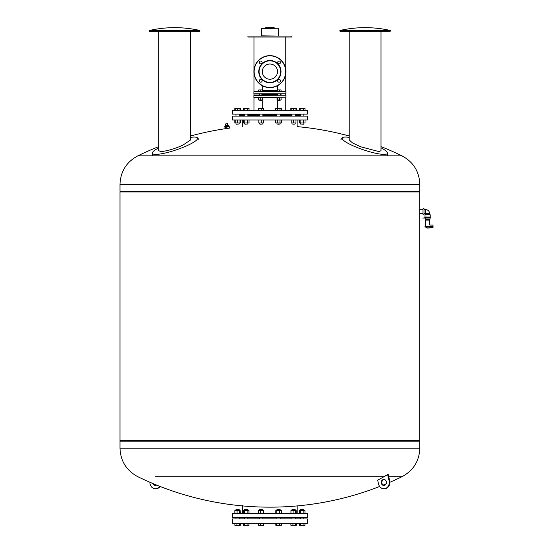 <?xml version="1.0" encoding="UTF-8"?>
<svg xmlns="http://www.w3.org/2000/svg" width="553" height="553" viewBox="0 0 553 553"><rect width="100%" height="100%" fill="white"/><g stroke="black" fill="none" stroke-linecap="round" stroke-linejoin="round"><path stroke-width="0.83" d="M258.714 91.411L258.714 89.911L262.184 89.911L262.184 91.411L279.631 91.411L279.631 89.911L281.097 89.911L281.097 91.411M254.11 91.411L285.894 91.611L254.11 91.411M253.917 91.611L253.917 93.81L285.894 93.81L254.11 94.01L258.763 94.01L259.516 94.611L258.763 95.206M262.115 94.01L260.719 94.01M261.915 94.611L277.889 94.611L261.915 94.611M280.288 94.611L280.696 94.611L280.288 94.611M269.905 87.616A15.989 15.989 0 0 1 256.053 63.63A15.989 15.989 0 0 1 283.751 63.63A15.989 15.989 0 0 1 269.905 87.616A15.989 15.989 0 0 1 256.053 63.63A15.989 15.989 0 0 1 283.751 63.63A15.989 15.989 0 0 1 269.905 87.616M269.905 82.763A11.143 11.143 0 0 1 260.256 66.056A11.143 11.143 0 0 1 279.548 66.056A11.143 11.143 0 0 1 269.905 82.763M279.092 79.411A1.396 1.396 0 0 0 277.689 80.807A1.396 1.396 0 0 0 279.092 82.21A1.396 1.396 0 0 0 280.489 80.807A1.396 1.396 0 0 0 279.092 79.411M260.719 79.411A1.396 1.396 0 0 0 259.316 80.807A1.396 1.396 0 0 0 260.719 82.21A1.396 1.396 0 0 0 262.115 80.807A1.396 1.396 0 0 0 260.719 79.411M260.719 61.037A1.396 1.396 0 0 0 259.316 62.434A1.396 1.396 0 0 0 260.719 63.837A1.396 1.396 0 0 0 262.115 62.434A1.396 1.396 0 0 0 260.719 61.037M279.092 61.037A1.396 1.396 0 0 0 277.689 62.434A1.396 1.396 0 0 0 279.092 63.837A1.396 1.396 0 0 0 280.489 62.434A1.396 1.396 0 0 0 279.092 61.037M269.905 79.231A7.604 7.604 0 0 0 276.493 67.819A7.604 7.604 0 0 0 263.318 67.819A7.604 7.604 0 0 0 269.905 79.231M269.905 82.418A10.79 10.79 0 0 1 260.56 66.229A10.79 10.79 0 0 1 279.251 66.229A10.79 10.79 0 0 1 269.905 82.418M262.184 99.969L262.723 99.969L262.723 97.805L262.184 97.805L262.184 99.969L258.714 99.969L258.714 97.805L260.18 97.805L260.18 99.969M260.18 97.805L262.184 97.805M261.424 100.404L259.516 100.204L261.424 100.404M260.18 89.911L260.18 91.411M262.184 89.911L262.723 89.911L262.723 91.411M277.088 97.805L277.088 99.969L281.097 99.969L281.097 97.805L285.694 97.805L258.714 97.805M277.62 97.805L277.62 99.969M279.631 97.805L279.631 99.969M278.09 100.404L280.288 100.204L278.09 100.404M277.62 91.411L277.62 89.911L277.088 89.911L277.088 91.411M277.62 89.911L279.631 89.911M291.894 37.044L247.917 37.044L247.917 36.042L291.894 36.042L291.894 37.044M278.09 36.042L261.521 35.848L261.521 28.452L278.09 28.251L261.521 28.452M265.108 28.251L265.71 27.65L274.101 27.65L274.703 28.251M279.97 509.361L276.97 509.562L279.97 509.361M281.29 513.557L281.29 510.599L275.843 510.599L275.843 513.557M279.493 513.557L279.493 510.599M276.77 513.557L276.77 510.599M262.64 509.361L259.64 509.562L262.64 509.361M263.346 513.557L263.346 510.599L258.631 510.599L258.631 513.557M260.74 513.557L260.74 510.599M263.85 513.557L263.85 510.599L263.346 510.599M247.626 509.361L244.633 509.562L247.626 509.361M247.156 513.557L247.156 510.599L243.507 510.599L243.507 513.557M244.433 513.557L244.433 510.599M248.954 513.557L248.954 510.599L247.156 510.599M238.965 509.361L235.965 509.562L238.965 509.361M237.064 513.557L237.064 510.599L234.838 510.599L234.838 513.557M234.956 513.557L234.956 510.599M240.175 513.557L240.175 510.599L237.064 510.599M239.67 513.557L239.67 510.599M240.285 513.557L240.175 510.599M301.032 509.361L303.839 509.562L303.839 510.599L303.645 509.361L301.032 509.361M304.966 513.557L304.966 510.599L299.519 510.599L299.519 513.557M303.168 513.557L303.168 510.599M300.445 513.557L300.445 510.599M294.977 509.361L291.977 509.562L294.977 509.361M291.977 510.599L291.977 509.562M296.187 513.557L296.187 510.599L290.968 510.599L290.968 513.557M295.689 513.557L295.689 510.599M293.076 513.557L293.076 510.599M291.977 518.956L291.977 517.352M232.426 513.557L307.378 513.557L307.378 517.352L232.426 517.352L232.426 513.557M242.622 513.557L242.622 505.359M239.166 517.352L239.166 518.956L239.166 517.954L244.633 517.954M247.827 517.954L259.64 517.954M262.841 517.954L276.97 517.954M280.171 517.954L291.977 517.954M295.178 517.954L300.645 517.954M299.546 523.352L299.546 525.35L304.945 525.35L304.945 523.352M300.355 523.352L300.355 525.35M303.058 523.352L303.058 525.35M296.228 523.352L296.228 525.35L296.277 523.352M295.606 523.352L295.606 525.35L296.228 525.35M290.933 523.352L290.933 525.35L295.606 525.35M292.959 523.352L292.959 525.35M281.27 523.352L281.27 525.35L279.383 525.35L279.383 523.352M275.871 523.352L275.871 525.35L279.383 525.35M276.68 523.352L276.68 525.35M263.885 523.352L263.885 525.35L263.94 523.352M263.269 523.352L263.269 525.35L263.885 525.35M260.615 523.352L260.615 525.35L263.269 525.35M258.59 523.352L258.59 525.35L260.615 525.35M248.926 523.352L248.926 525.35L247.039 525.35L247.039 523.352M244.343 523.352L244.343 525.35L247.039 525.35M243.534 523.352L243.534 525.35L244.343 525.35M239.594 523.352L239.594 525.35L240.265 525.35L240.265 523.352M240.209 523.352L240.209 525.35M236.947 523.352L236.947 525.35L239.594 525.35M234.914 523.352L234.914 525.35L236.947 525.35M234.866 523.352L234.914 525.35M258.541 523.352L258.59 525.35M290.878 523.352L290.933 525.35M232.426 523.352L307.378 523.352L307.378 518.956L232.426 518.956L232.426 523.352M155.255 476.721L383.955 476.721L388.151 474.294L389.706 480.778A6.297 5.454 90 0 1 384.453 488.755L383.851 488.755A6.297 5.454 -90 0 0 389.105 480.778L387.549 474.294M388.731 476.721L401.948 476.721L388.731 476.721M383.851 488.755A6.297 5.454 -90 0 1 378.598 484.138L377.637 480.156A301.62 261.21 -90 0 0 383.955 476.721L155.856 476.721M159.679 486.301A6.297 5.454 90 0 1 155.358 488.755L155.96 488.755A6.297 5.454 -90 0 0 160.149 486.481M153.665 483.861A3 2.599 -90 0 0 155.656 485.437M156.617 485.078A3 2.599 90 0 1 155.358 485.458A3 2.599 90 0 1 152.939 483.557M155.358 488.755A6.297 5.454 90 0 1 149.904 482.264M386.353 481.656A3 2.599 -90 0 0 383.851 479.458A3 2.599 -90 0 0 381.252 482.458A3 2.599 -90 0 0 383.851 485.458A3 2.599 -90 0 0 386.353 481.656M384.148 485.437A3 2.599 90 0 1 381.95 483.26A3 2.599 90 0 1 384.148 479.479M120.395 440.603L119.994 441.204L419.817 441.204L119.994 441.204L119.994 448.151L419.817 448.151L419.817 441.204L419.416 440.603M419.817 191.953L119.994 191.953L119.994 440.603L419.817 440.603L419.817 191.953L419.416 191.352M419.817 184.405C419.305 171.471 413.347 161.946 401.948 155.828L137.863 155.828C126.464 161.946 120.506 171.471 119.994 184.405L119.994 191.352L419.817 191.352L419.817 184.405L119.994 184.405M190.591 136.003A301.62 301.62 0 0 1 225.265 128.711L229.495 128.109L229.17 126.672L225.092 127.473M226.93 125.137L226.792 125.766L226.398 125.254M228.645 125.351L227.601 125.275L227.331 123.596M226.848 123.706L225.576 123.983L225.852 125.662L224.94 126.174M227.705 125.254L227.38 123.789M227.138 123.637L225.513 123.996L225.748 125.69M227.926 125.51L228.873 125.303L229.018 125.987L228.078 126.195L227.926 125.51L227.884 126.236L226.004 126.658L225.659 126.015L225.811 126.699L224.871 126.907L224.712 126.222L225.659 126.015M225.852 125.973L227.732 125.559M228.873 125.303L229.149 126.568L224.995 127.494L224.712 126.222M296.346 110.199L296.346 108.201L290.809 108.201L290.809 110.199M303.452 124.19L300.645 123.99L303.452 124.19M299.47 119.994L299.47 122.953L305.014 122.953L305.014 119.994M300.86 119.994L300.86 122.953M303.625 119.994L303.625 122.953M305.014 110.199L305.014 108.201L299.47 108.201L299.47 110.199M303.625 110.199L303.625 108.201M300.86 110.199L300.86 108.201M294.279 124.19L291.977 123.99L294.279 124.19M291.182 119.994L291.182 122.953L295.979 122.953L295.979 119.994M293.581 119.994L293.581 122.953M295.979 110.199L295.979 108.201M293.581 110.199L293.581 108.201M291.182 110.199L291.182 108.201M278.567 124.19L280.171 123.99L276.97 123.99L278.567 124.19M275.802 119.994L275.802 122.953L281.339 122.953L281.339 119.994M277.184 119.994L277.184 122.953M279.956 119.994L279.956 122.953M279.956 110.199L279.956 108.201L275.802 108.201L275.802 110.199M277.184 110.199L277.184 108.201M281.339 110.199L281.339 108.201L279.956 108.201M260.539 124.19L262.841 123.99L260.539 124.19M258.839 119.994L258.839 122.953L263.636 122.953L263.636 119.994M261.237 119.994L261.237 122.953M261.237 110.199L261.237 108.201L258.472 108.201L258.472 110.199M258.839 110.199L258.839 108.201M263.636 110.199L263.636 108.201L261.237 108.201M245.02 124.19L247.827 123.99L245.02 124.19M243.458 119.994L243.458 122.953L249.002 122.953L249.002 119.994M244.848 119.994L244.848 122.953M247.613 119.994L247.613 122.953M244.848 110.199L244.848 108.201L243.458 108.201L243.458 110.199M247.613 110.199L247.613 108.201L244.848 108.201M249.002 110.199L249.002 108.201L247.613 108.201M235.965 114.098L235.965 116.095M236.166 124.19L239.166 123.99L236.166 124.19M239.166 122.953L239.166 123.99L239.166 122.953M235.163 119.994L235.163 122.953L240.334 122.953L240.334 119.994M237.562 119.994L237.562 122.953M239.961 119.994L239.961 122.953M235.163 110.199L235.163 108.201L234.797 108.201L234.797 110.199M237.562 110.199L237.562 108.201L235.163 108.201M239.961 110.199L239.961 108.201L237.562 108.201M234.797 119.994L234.797 122.953L235.163 122.953M240.334 110.199L240.334 108.201L239.961 108.201M232.426 116.095L307.378 116.095L307.378 119.994L232.426 119.994L232.426 116.095M244.633 114.595L239.166 114.595L239.166 115.598L244.633 115.598M247.827 115.598L259.64 115.598M262.841 115.598L276.97 115.598M280.171 115.598L291.977 115.598M295.178 115.598L300.645 115.598M242.677 126.623L242.677 119.994M232.426 110.199L307.378 110.199L307.378 114.098L232.426 114.098L232.426 110.199M247.827 114.595L259.64 114.595M262.841 114.595L276.97 114.595M280.171 114.595L291.977 114.595M295.178 114.595L300.645 114.595M262.302 108.201L262.302 99.969M253.917 95.406L285.694 95.206L253.917 95.406L253.917 97.605L285.694 97.805M259.316 95.206L260.719 95.206M349.219 137.324A23.855 4.334 18.7 0 0 342.376 137.801A23.855 4.334 18.7 0 0 357.176 147.527A23.855 4.334 18.7 0 0 384.065 154.391A23.855 4.334 18.7 0 0 387.459 153.036A23.855 4.334 18.7 0 0 381.003 147.789M349.219 31.645L349.219 139.957L352.517 142.93L360.777 146.815L378.874 151.57L381.003 150.72L381.003 31.645M339.86 30.484L340.15 31.645L390.072 31.645L390.356 30.484A113.932 113.932 0 0 0 339.86 30.484L390.356 30.484M425.008 214.737L430.206 214.737L429.605 214.357L429.605 213.541C429.37 211.108 428.036 209.781 425.61 209.539L425.61 214.357L429.605 214.357L425.61 214.357L425.008 214.737L425.008 217.039M430.407 217.039L424.808 217.039L424.808 217.834L430.407 217.834L422.713 218.034L430.407 218.034L430.407 217.039M429.736 226.682L425.008 226.682L425.409 227.083L429.335 227.083L429.736 226.481L429.294 226.08C429.875 224.788 429.875 224.788 429.294 226.08L425.409 226.08L425.61 220.087L429.605 220.087L429.771 225.078L433.006 225.078L433.006 227.58L427.607 228.078L425.658 227.083M429.736 226.723L433.006 226.578M428.99 227.083C427.822 228.417 427.822 228.417 428.99 227.083M430.006 218.034L430.006 219.237L425.209 219.237L425.209 218.034M429.605 213.541L424.013 213.541M423.01 211.536L423.01 208.744L424.013 208.744L424.013 214.336L423.01 214.336L423.01 211.536M423.01 213.389L419.817 213.389L419.817 209.691L423.01 209.691M158.808 147.789A23.855 4.334 -18.7 0 0 152.352 153.036A23.855 4.334 -18.7 0 0 155.746 154.391A23.855 4.334 -18.7 0 0 186.921 145.716A23.855 4.334 -18.7 0 0 197.435 137.801A23.855 4.334 -18.7 0 0 190.591 137.324M158.808 31.645L158.808 150.72L160.937 151.57C166.944 151.08 174.223 148.964 182.773 145.232L190.591 139.957L190.591 31.645M149.448 30.484L149.739 31.645L199.661 31.645L199.944 30.484A113.932 113.932 0 0 0 149.455 30.484L199.944 30.484M277.088 90.609L262.723 90.609M269.905 87.415A15.788 15.788 0 0 0 283.578 63.726A15.788 15.788 0 0 0 256.226 63.726A15.788 15.788 0 0 0 269.905 87.415M389.706 480.778L389.105 480.778M226.695 125.317L226.357 125.172L226.937 125.04L226.695 125.317M429.736 226.481L425.008 226.481L425.409 226.08M277.509 85.687L277.509 89.911M262.302 85.687L262.302 89.911M285.894 93.81L285.894 91.611M281.042 95.206L281.042 94.01M259.516 94.01L259.516 95.206M261.915 94.01L261.915 95.206M261.915 99.969L261.714 100.404M277.889 94.01L277.889 95.206M280.288 94.01L280.288 95.206M285.797 115.598L285.797 114.595M285.797 110.199L285.797 97.784M285.797 95.234L285.797 93.982M285.797 91.439L285.797 73.411M285.797 69.837L285.797 37.044M254.014 115.598L254.014 114.595M254.014 110.199L254.014 97.784M254.014 95.234L254.014 93.982M254.014 91.439L254.014 73.411M254.014 69.837L254.014 37.044M278.29 35.848L278.29 28.452M280.171 518.956L280.171 517.352M276.97 518.956L276.97 517.352M280.171 510.599L280.171 509.562M276.97 510.599L276.97 509.562M262.841 518.956L262.841 517.352M259.64 518.956L259.64 517.352M262.841 510.599L262.841 509.562M259.64 510.599L259.64 509.562M247.827 518.956L247.827 517.352M244.633 518.956L244.633 517.352M247.827 510.599L247.827 509.562M244.633 510.599L244.633 509.562M235.965 518.956L235.965 517.352M239.166 510.599L239.166 509.562M235.965 510.599L235.965 509.562M300.645 510.599L300.645 509.562L300.645 510.599M303.839 518.956L303.839 517.352M300.645 518.956L300.645 517.352M295.178 510.599L295.178 509.562M295.178 518.956L295.178 517.352M297.189 513.557L297.189 505.926M379.655 486.481A301.62 301.62 0 0 1 137.863 476.721C126.464 470.603 120.506 461.078 119.994 448.151M389.9 482.264A301.62 301.62 0 0 0 401.948 476.721C413.347 470.603 419.305 461.078 419.817 448.151M383.188 485.078A301.62 301.62 0 0 0 386.146 483.861M120.395 191.352L119.994 191.953M158.808 146.593A301.62 301.62 0 0 0 137.863 155.828M401.948 155.828A301.62 301.62 0 0 0 381.003 146.593M349.219 136.003A301.62 301.62 0 0 0 297.127 126.623L297.127 119.994M226.412 125.441L227 125.31M227.898 125.213L227.573 123.748M225.555 125.731L225.23 124.266M225.265 128.711L225.016 127.591M300.645 114.098L300.645 116.095M303.839 114.098L303.839 116.095M300.846 124.19L300.645 122.953M303.839 122.953L303.839 123.99M291.977 114.098L291.977 116.095M295.178 114.098L295.178 116.095M291.977 122.953L291.977 123.99M295.178 122.953L295.178 123.99M276.97 114.098L276.97 116.095M280.171 114.098L280.171 116.095M276.97 122.953L276.97 123.99M280.171 122.953L280.171 123.99M259.64 114.098L259.64 116.095M262.841 114.098L262.841 116.095M259.64 122.953L259.64 123.99M262.841 122.953L262.841 123.99M244.633 114.098L244.633 116.095M247.827 114.098L247.827 116.095M244.633 122.953L244.633 123.99M247.827 122.953L247.827 123.99M239.166 114.098L239.166 116.095M235.965 122.953L235.965 123.99M277.509 108.201L277.509 99.969M285.894 95.406L285.894 97.605M342.376 137.801L340.966 139.46M387.459 153.036L387.577 155.213M430.206 214.737L430.206 217.039M425.61 219.237L425.61 220.087M429.605 219.237L429.605 220.087M425.61 209.539L424.013 209.539M152.352 153.036L152.234 155.213M197.435 137.801L198.845 139.46"/></g></svg>
